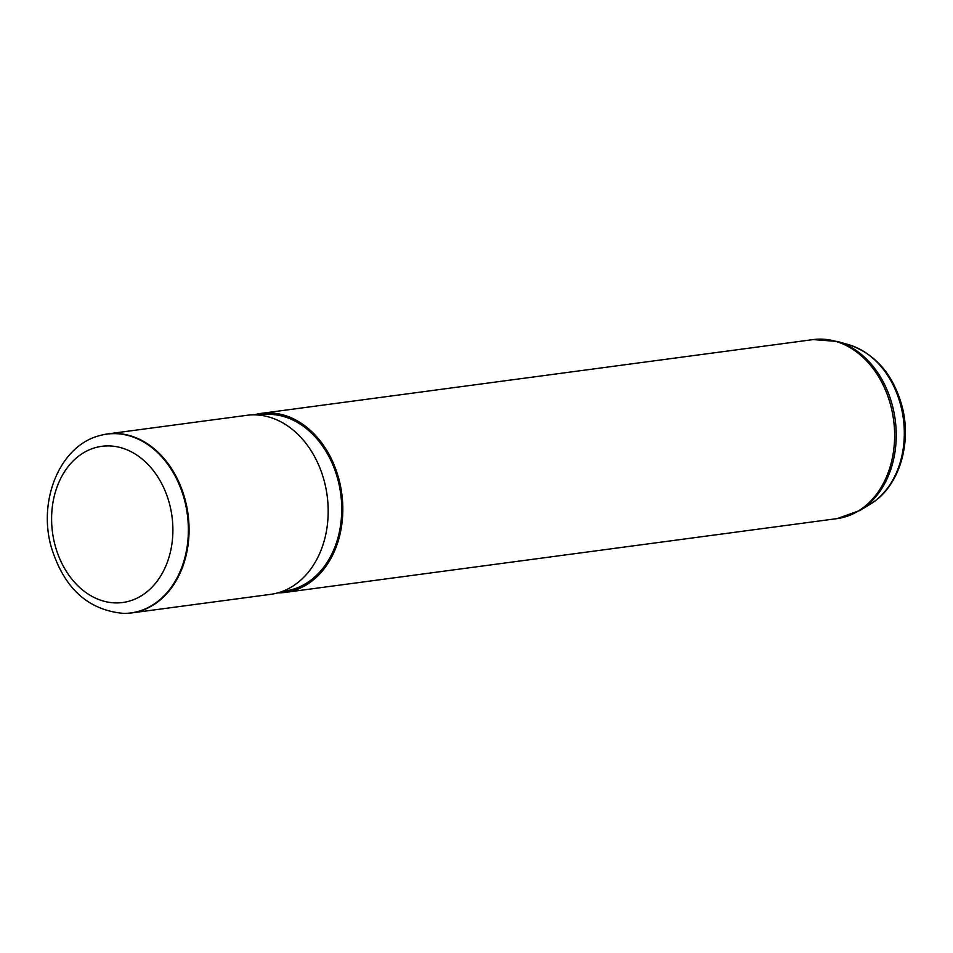 <?xml version="1.0" encoding="UTF-8"?>
<svg xmlns="http://www.w3.org/2000/svg" width="953" height="953" viewBox="0 0 953 953"><rect width="100%" height="100%" fill="white"/><g stroke="black" fill="none" stroke-linecap="round" stroke-linejoin="round"><path stroke-width="1.43" d="M124.045 613.41A90.309 69.081 -97.6 0 0 124.367 613.41A90.309 69.081 -97.6 0 0 131.538 612.946A90.309 69.081 -97.6 0 0 185.144 499.717A90.309 69.081 -97.6 0 0 107.606 433.925A90.309 69.081 -97.6 0 0 100.553 435.366A90.309 69.081 -97.6 0 0 100.244 435.45M131.538 612.946L270.652 594.35A90.309 69.081 -97.6 0 0 275.703 593.421A90.309 69.081 -97.6 0 0 324.258 481.11A90.309 69.081 -97.6 0 0 251.83 414.889A90.309 69.081 -97.6 0 0 246.708 415.329L107.606 433.925M275.703 593.421L290.069 590.062A88.879 67.985 -97.6 0 0 337.862 479.526A88.879 67.985 -97.6 0 0 266.578 414.364L251.83 414.889M278.109 592.861A90.309 69.081 -97.6 0 0 285.292 592.385A90.309 69.081 -97.6 0 0 338.899 479.156A90.309 69.081 -97.6 0 0 261.36 413.364A90.309 69.081 -97.6 0 0 254.308 414.805M848.778 344.724C875.08 353.742 892.747 373.886 901.764 405.168C912.378 443.169 899.215 487.221 870.113 504.292A84.9 64.947 -97.6 0 0 900.621 404.942A84.9 64.947 -97.6 0 0 848.778 344.724L837.413 341.448L813.159 339.59L261.36 413.364M100.553 435.366L99.934 435.533A90.225 69.009 82.4 0 1 184.441 499.825A90.225 69.009 82.4 0 1 123.723 613.41L124.367 613.41M55.036 545.116A78.801 60.277 -97.6 0 0 132.36 600.14A78.801 60.277 -97.6 0 0 169.467 503.72A78.801 60.277 -97.6 0 0 92.143 448.684A78.801 60.277 -97.6 0 0 55.036 545.116M870.113 504.292L860.011 510.439L837.091 518.611A90.309 69.081 -97.6 0 0 890.698 405.37A90.309 69.081 -97.6 0 0 813.159 339.59M860.011 510.439A89.916 68.783 -97.6 0 0 892.318 405.228A89.916 68.783 -97.6 0 0 837.413 341.448M99.934 435.533C59.968 445.527 37.786 500.182 51.271 547.082C63.851 588.132 88.01 610.242 123.723 613.41M837.091 518.611L285.292 592.385"/></g></svg>
